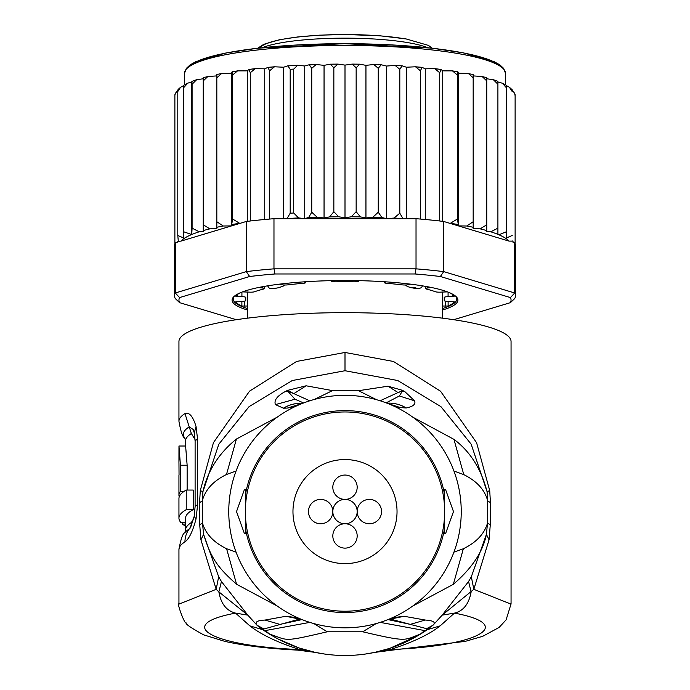 <?xml version="1.0" encoding="UTF-8"?>
<svg xmlns="http://www.w3.org/2000/svg" width="690" height="690" viewBox="0 0 690 690"><rect width="100%" height="100%" fill="white"/><g stroke="black" fill="none" stroke-linecap="round" stroke-linejoin="round"><path stroke-width="1.03" d="M345 523.762A12.178 12.178 0 0 0 332.822 535.94A12.178 12.178 0 0 0 345 548.119A12.178 12.178 0 0 0 357.179 535.94A12.178 12.178 0 0 0 345 523.762A12.178 12.178 0 0 0 357.179 511.583A12.178 12.178 0 0 0 369.357 523.762A12.178 12.178 0 0 0 381.536 511.583A12.178 12.178 0 0 0 369.357 499.405A12.178 12.178 0 0 0 357.179 511.583A12.178 12.178 0 0 0 345 499.405A12.178 12.178 0 0 0 357.179 487.235A12.178 12.178 0 0 0 345 475.056A12.178 12.178 0 0 0 332.822 487.235A12.178 12.178 0 0 0 345 499.405A12.178 12.178 0 0 0 332.822 511.583A12.178 12.178 0 0 0 345 523.762M332.822 511.583A12.178 12.178 0 0 0 320.643 499.405A12.178 12.178 0 0 0 308.464 511.583A12.178 12.178 0 0 0 320.643 523.762A12.178 12.178 0 0 0 332.822 511.583M397.035 511.583A52.035 52.035 0 0 0 345 459.557A52.035 52.035 0 0 0 292.965 511.583A52.035 52.035 0 0 0 345 563.618A52.035 52.035 0 0 0 397.035 511.583M405.427 284.996L407.402 286.531L411.309 287.721L414.328 287.463L418.209 288.834L421.581 287.592L422.409 285.841M411.309 287.721A97.419 16.914 0 0 1 413.888 288.153A97.419 16.914 0 0 1 416.363 288.601M273.637 288.601A97.419 16.914 0 0 1 278.691 287.721L273.637 288.601L269.48 288.429L267.582 285.841M278.691 287.721L283.452 285.996L284.565 284.996M442.419 306.032L448.12 306.024A110.702 19.225 180 0 0 454.434 301.927L448.077 301.383A4.425 0.768 0 0 1 444.231 300.624A4.425 0.768 0 0 1 444.248 300.555A99.636 17.302 180 0 0 444.636 299.029A99.636 17.302 180 0 0 444.248 297.502A4.425 0.768 0 0 1 444.231 297.433A4.425 0.768 0 0 1 448.077 296.674L454.434 296.131A110.702 19.225 180 0 0 449.587 292.724M240.413 292.724A110.702 19.225 180 0 0 235.566 296.131L241.923 296.674A4.425 0.768 0 0 1 245.769 297.433A4.425 0.768 0 0 1 245.752 297.502A99.636 17.302 180 0 0 245.364 299.029A99.636 17.302 180 0 0 245.752 300.555A4.425 0.768 0 0 1 245.769 300.624A4.425 0.768 0 0 1 241.923 301.383L235.566 301.927A110.702 19.225 180 0 0 241.88 306.024L247.581 306.032M177.865 90.062L175.32 93.478L174.881 95.401L174.881 243.673A170.482 29.601 180 0 0 174.518 245.606L174.518 295.76A170.482 29.601 0 0 1 175.269 292.983L179.59 297.58L249.642 276.509L246.287 271.619A170.482 29.601 0 0 1 273.973 268.841L274.948 273.973L415.052 273.973L416.027 268.841A170.482 29.601 0 0 1 443.713 271.619L440.358 276.509L510.41 297.58L514.731 292.983A170.482 29.601 0 0 1 515.482 295.76L515.482 245.606A170.482 29.601 180 0 0 515.12 243.673A170.482 29.601 180 0 0 514.731 242.828L513.032 242.319L513.032 241.129L509.03 241.112L443.713 221.473L443.713 271.619L514.731 292.983L514.731 242.828M183.6 85.612L180.504 87.337L177.796 91.563L178.305 89.674M183.695 85.569L183.566 231.728L191.742 234.583L192.096 228.157L199.22 231.797L203.248 231.4L203.248 224.802L209.855 228.856L216.824 228.528L216.824 221.732L223.215 226.001L231.495 225.897L232.59 218.989L239.81 223.422L180.97 241.112A166.057 28.833 0 0 1 191.415 234.643M191.742 234.583L191.742 81.955L187.758 83.145L183.566 87.82M515.12 95.746L514.619 93.34L512.204 89.985L512.204 91.563L509.436 87.294L506.434 85.594L506.434 87.82L502.415 83.231L497.904 81.981L497.904 234.359L497.904 228.157L490.78 231.797A166.057 28.833 0 0 1 497.904 234.359L498.922 234.79A166.057 28.833 0 0 1 509.03 241.112M442.419 310.034A112.918 19.605 180 0 0 457.918 300.115A112.918 19.605 180 0 0 456.15 296.657A112.918 19.605 180 0 0 345 280.511A112.918 19.605 180 0 0 233.85 296.657A112.918 19.605 180 0 0 232.082 300.115A112.918 19.605 180 0 0 247.581 310.034M247.581 308.559A111.806 19.415 0 0 1 233.194 299.029A111.806 19.415 0 0 1 234.436 296.131M236.308 319.712L179.59 302.651L175.269 298.537A170.482 29.601 0 0 1 174.518 295.76M515.482 295.76A170.482 29.601 0 0 1 514.731 298.537L510.41 302.651L453.692 319.712M510.41 297.58A166.057 28.833 0 0 1 510.41 302.651M179.59 302.651A166.057 28.833 0 0 1 179.59 297.58M415.052 273.973A166.057 28.833 0 0 1 440.358 276.509M273.973 268.841L416.027 268.841L416.027 218.696L273.973 218.696L273.973 268.841M249.642 276.509A166.057 28.833 0 0 1 274.948 273.973M180.97 241.112L177.804 241.388L177.804 242.069L175.269 242.828L175.269 292.983L246.287 271.619L246.287 221.473L239.81 223.422M175.269 242.828A170.482 29.601 180 0 0 174.881 243.673M443.713 221.473A170.482 29.601 180 0 0 439.711 220.99A170.482 29.601 180 0 0 420.4 219.058A170.482 29.601 180 0 0 416.027 218.696M273.973 218.696A170.482 29.601 180 0 0 269.6 219.058A170.482 29.601 180 0 0 250.289 220.99A170.482 29.601 180 0 0 246.287 221.473M455.564 296.131A111.806 19.415 0 0 1 456.806 299.029A111.806 19.415 0 0 1 442.419 308.559M450.191 223.422L457.41 218.989L458.505 225.897L466.785 226.001L473.176 221.732L473.176 227.277L473.176 75.9L482.112 76.504L486.752 77.72L486.752 230.589L486.752 78.763L493.359 79.712L497.904 81.325M458.505 225.897L458.505 73.269L457.884 71.829L457.41 75.081L452.459 70.88L442.721 70.863L441.022 69.448L439.711 72.726L434.717 68.621L425.256 68.836L422.099 67.353L420.4 70.785L415.492 66.783L406.427 67.223L402.149 65.826L399.803 69.302L395.085 65.412L386.547 66.05L381.216 64.765L378.258 68.301L373.851 64.515L365.95 65.343L359.671 64.187L356.152 67.801L352.15 64.101L345 65.102L337.85 64.101L333.848 67.801L330.329 64.187L324.05 65.343L316.149 64.515L311.742 68.301L311.742 212.209L317.107 217.186L324.05 217.971L329.579 216.893L333.848 211.709L338.712 216.789L345 217.73L351.288 216.789L356.152 211.709L360.422 216.893L365.95 217.971L372.893 217.186L378.258 212.209L381.872 217.488L386.547 218.687L394.024 218.057L399.803 213.21L403.055 218.696M311.742 212.209L308.672 217.471A166.057 28.833 0 0 1 317.107 217.186M311.742 68.301L309.224 64.748L304.73 65.999L297.675 65.265L293.724 69.104L293.724 213.012L298.554 217.919L304.73 218.626L308.672 217.471M286.945 218.696L290.197 213.21L290.197 69.302L287.851 65.826L283.573 67.223L274.508 66.783L269.6 70.785L269.6 219.058M466.785 226.001A166.057 28.833 0 0 1 473.176 227.277L473.176 228.528L480.145 228.856L486.752 224.802M515.12 95.401L515.12 243.673M512.204 91.563L512.204 89.985M512.204 240.957L513.032 241.129M506.434 237.964L506.434 87.82L506.434 237.964L512.204 235.471M506.434 231.728L498.922 234.79M480.145 228.856A166.057 28.833 0 0 1 486.752 230.589L486.752 231.4L490.78 231.797M177.804 241.388L178.305 241.284L177.796 235.471L183.695 237.998L183.566 231.728M177.796 91.563L177.796 235.471M258.578 287.497L262.519 288.041A4.425 0.768 0 0 1 264.253 288.644A4.425 0.768 0 0 1 263.451 289.093A99.636 17.302 180 0 0 254.653 291.732A4.425 0.768 0 0 1 248.943 292.12L242.535 291.879M304.014 281.848L305.213 282.348A4.425 0.768 0 0 1 305.549 282.641A4.425 0.768 0 0 1 302.988 283.34A99.636 17.302 180 0 0 287.764 284.866A4.425 0.768 0 0 1 281.71 284.703L279.329 284.168M358.929 280.657L358.567 281.132A4.425 0.768 0 0 1 353.789 281.796A99.636 17.302 180 0 0 336.211 281.796A4.425 0.768 0 0 1 331.433 281.132L331.071 280.657M410.671 284.168L408.29 284.703A4.425 0.768 0 0 1 402.236 284.866A99.636 17.302 180 0 0 387.012 283.34A4.425 0.768 0 0 1 384.451 282.641A4.425 0.768 0 0 1 384.787 282.348L385.986 281.848M447.465 291.879L441.057 292.12A4.425 0.768 0 0 1 435.347 291.732A99.636 17.302 180 0 0 426.549 289.093A4.425 0.768 0 0 1 425.747 288.644A4.425 0.768 0 0 1 427.481 288.041L431.423 287.497M247.279 221.352L247.279 70.863L237.541 70.88L232.59 75.081L232.59 218.989M232.59 75.081L232.116 71.829L231.495 73.269L221.585 73.537L216.824 77.823L216.824 221.732M237.541 70.88L232.116 71.829M231.495 225.897L231.495 73.269M457.884 71.829L452.459 70.88M457.41 75.081L457.41 218.989M442.721 221.352L442.721 70.863M434.717 68.621L441.022 69.448M439.711 72.726L439.711 220.99M425.256 219.489L425.256 68.836M420.4 70.785L420.4 219.058M406.427 218.696L406.427 67.223M399.803 69.302L399.803 213.21M386.547 218.687L386.547 66.05M378.258 68.301L378.258 212.209M365.95 217.971L365.95 65.343M356.152 67.801L356.152 211.709M345 65.102L345 217.73M333.848 67.801L333.848 211.709M324.05 217.971L324.05 65.343M304.73 218.626L304.73 65.999M283.573 218.696L283.573 67.223M269.6 70.785L267.901 67.353L264.744 68.836L255.283 68.621L250.289 72.726L250.289 220.99M264.744 219.489L264.744 68.836M250.289 72.726L248.978 69.448L247.279 70.863M255.283 68.621L248.978 69.448M497.904 228.157L497.904 81.731M497.904 84.249L493.359 79.712M486.752 80.894L482.112 76.504M473.176 221.732L473.176 74.486L466.785 73.373L458.505 73.269M473.176 77.823L468.415 73.537M209.855 228.856A166.057 28.833 0 0 0 203.248 230.589L203.248 78.763L196.641 79.712L192.096 84.249L192.096 228.157M192.096 84.249L191.898 81.403L196.641 79.712M216.824 77.823L216.824 74.486L221.585 73.537M223.215 226.001A166.057 28.833 0 0 0 216.824 227.277L216.824 75.9L207.888 76.504L203.248 80.894L203.248 224.802M203.248 80.894L203.248 77.961M505.52 84.792L505.52 73.356A160.52 27.876 180 0 0 505.511 73.149A160.52 27.876 180 0 0 344.413 45.48A160.52 27.876 180 0 0 184.48 73.356L184.48 84.792M186.248 490.047L186.248 509.668A166.057 28.833 -0 0 0 178.943 518.13L178.943 498.508A166.057 28.833 180 0 1 186.248 490.047L193.209 490.047L193.209 509.668L186.248 509.668M179.124 495.998L179.124 497.154M178.96 462.912L179.038 474.651A166.057 28.833 180 0 0 178.943 475.608L178.943 495.23A166.057 28.833 0 0 1 180.426 491.392L180.426 465.224L178.969 446.016L178.943 462.619M179.572 495.998L179.003 495.998A166.057 28.833 0 0 1 178.943 495.23M185.584 522.356L180.737 522.356A166.057 28.833 -0 0 1 178.943 518.13M185.584 526.203A166.057 28.833 0 0 1 182.531 524.09L182.531 522.356M444.636 533.387L444.636 511.583A99.636 99.636 0 0 1 345 611.219A99.636 99.636 0 0 1 245.364 511.583A99.636 99.636 0 0 1 345 411.956A99.636 99.636 0 0 1 444.636 511.583L444.636 533.387L445.542 533.724L453.485 511.583L445.542 489.443L444.636 489.779L444.636 511.583L444.636 489.779M193.209 509.668A159.416 27.678 180 0 0 185.584 518.13L185.584 529.937A159.416 27.678 0 0 1 191.363 522.554L193.743 518.423M184.083 491.392L180.426 491.392M187.137 490.047L187.137 465.224L185.619 446.016L178.969 446.016M185.584 524.09L182.531 524.09M191.363 433.518A159.416 27.678 180 0 0 185.584 440.901L184.791 438.072A161.624 28.066 -0 0 1 189.224 426.877L191.363 433.518L195.08 439.599M402.356 391.135L399.372 395.982L402.356 391.135L398.044 392.55L402.08 390.911L402.158 390.238L404.78 391.575L402.356 391.135M387.012 403.202A33.215 32.646 -111.2 0 1 406.238 407.98C413.12 406.574 415.906 404.185 414.595 400.821L399.372 395.982L386.124 402.865M380.121 400.778L398.044 392.55L388.039 386.202L402.158 390.238M376.49 399.691L358.507 390.704L376.637 399.734M388.039 386.202L358.507 390.704L332.494 390.609L314.329 399.467M295.777 406.281L287.368 408.066L283.521 408.213L275.413 404.607C273.818 400.269 277.207 395.853 285.591 391.368L287.532 390.385L306.127 385.796L332.494 390.609L314.183 399.51M287.532 390.385L293.854 393.619L287.678 391.092L294.984 399.225L287.678 391.092L285.591 391.368M306.127 385.796L293.854 393.619L309.784 400.812M303.617 402.96L294.984 399.225L275.413 404.607M245.364 513.015L245.364 533.387L244.458 533.724L236.515 511.583L244.458 489.443L245.364 489.779L245.364 513.015M245.364 533.387L245.364 489.779M426.532 630.117L424.661 630.565L426.825 629.936L425.652 630.772A143.917 143.917 0 0 1 264.322 630.755L263.175 629.936L265.348 630.574L263.037 629.841M511.057 604.121L473.823 589.329L442.195 615.135L454.46 613.108C463.395 610.995 468.959 603.914 471.141 591.865L468.562 581.532L442.195 615.135L433.018 625.235L420.236 634.205L424.661 630.565L380.164 622.38M263.468 630.108L269.781 634.214L265.348 630.574L309.836 622.38M269.781 634.214C288.963 640.303 281.244 642.519 327.293 631.781L362.716 631.781L376.119 623.579M327.293 631.781L313.872 623.579M420.236 634.205C403.797 640.053 408.618 642.606 362.716 631.781M425.652 630.772L422.97 632.549M190.449 527.781L189.224 528.997A161.624 28.066 180 0 0 184.791 532.766L185.584 529.937M184.791 438.072C182.755 437.382 180.806 431.785 178.943 421.28A166.057 28.833 -0 0 1 184.954 413.586L189.224 426.877L193.209 429.482L194.287 432.915L195.106 441.186A22.14 3.847 180 0 1 197.599 439.418L197.599 504.864L196.046 518.889C192.786 531.309 189.095 538.968 184.954 541.874A22.14 21.011 -122.1 0 1 189.224 528.997A11.075 10.505 57.9 0 0 191.354 523.011L191.363 522.554M406.238 407.98L406.169 407.997A33.215 32.646 -111.2 0 0 387.047 403.219M414.595 400.821L404.78 391.575M283.443 408.195A33.215 32.62 -70.6 0 1 302.617 403.348M283.521 408.213A33.215 32.62 -70.6 0 1 302.582 403.365M287.368 408.066L302.134 403.538M406.169 407.997L400.278 407.557L387.599 403.434M400.278 407.557L393.938 406.151M228.761 511.583A116.239 116.239 0 0 0 345 627.822A116.239 116.239 0 0 0 461.239 511.583A116.239 116.239 0 0 0 345 395.344A116.239 116.239 0 0 0 228.761 511.583M272.731 636.042L260.199 627.874L262.761 629.306L299.538 619.094M325.016 654.103L315.373 652.421L299.236 648.031M298.882 647.91L278.113 639.009M277.915 638.906L272.912 636.145M345 655.5L355.074 655.146M364.984 654.103L374.627 652.421L389.471 648.453M422.754 632.687L418.157 635.525M418.011 635.602L389.824 648.341M453.925 471.011L463.784 474.625C476.807 481.085 484.785 489.831 487.709 500.854L487.528 522.994C484.423 533.827 476.359 542.418 463.352 548.748L453.925 552.155M489.063 539.804L486.416 534.37L471.33 576.762L473.823 589.329L489.063 539.804L490.271 524.857L490.443 502.708L489.71 490.573L487.088 491.746C481.189 468.898 470.149 451.433 453.951 439.358L412.784 417.157M489.71 490.573L476.592 442.713L440.556 391.239L393.473 361.474L345 352.469L296.622 361.439L249.564 391.127L213.443 442.652L200.29 490.573L202.912 491.746L218.825 444.196L249.073 406.634L292.284 380.518L345 370.728L397.725 380.518L440.927 406.634L471.175 444.196L487.088 491.746L487.709 500.854L490.443 502.708M490.271 524.857L487.528 522.994L486.416 534.37C483.043 551.577 472.012 568.232 453.33 584.327L412.767 606.027M390.29 649.54L392.308 650.118L374.627 652.421L390.29 649.54C412.801 642.295 429.43 634.403 440.168 625.856L454.46 613.108C518.526 625.2 475.962 646.366 390.29 649.54M184.954 413.586C189.198 411.947 192.889 416.234 196.046 426.454L197.599 439.418M314.131 652.154L299.71 649.54L297.692 650.118L315.321 652.404M392.308 650.118L465.241 641.372L482.776 636.284L499.12 627.434L506.098 619.879L511.057 603.914L511.057 341.515A166.057 28.833 180 0 0 345 312.673A166.057 28.833 180 0 0 178.943 341.515L178.943 421.28M200.29 490.573L199.557 502.708L199.729 524.857L200.937 539.804L216.177 589.329L178.943 604.121M200.937 539.804L203.584 534.37L202.472 522.994L202.291 500.854L202.912 491.746C207.595 470.899 218.756 453.33 236.42 439.047L277.285 417.105M429.792 627.883L427.248 629.306L426.601 628.668L410.283 624.372L387.97 619.594M390.462 619.094L410.283 624.372L425.213 620.043C433.449 620.569 436.046 622.302 433.018 625.235L426.601 628.668M302.03 619.594L279.916 624.381L264.995 620.068L285.832 616.291L299.796 619.12M262.916 629.746L249.832 625.856C261.269 634.714 277.897 642.614 299.71 649.54C214.055 646.366 171.482 625.2 235.54 613.108C226.432 610.779 220.878 603.698 218.859 591.865L247.805 615.135L221.438 581.532L218.859 591.865L216.177 589.329L218.67 576.762L221.438 581.532M249.832 625.856L235.54 613.108L247.805 615.135L257.025 625.261C254.481 622.13 257.137 620.396 264.995 620.068M260.199 627.874L257.025 625.261L263.399 628.685M236.075 552.155L226.579 548.714C213.607 542.383 205.577 533.81 202.472 522.994L199.729 524.857M199.557 502.708L202.291 500.854C205.232 489.753 213.296 480.964 226.475 474.504L236.075 471.011M392.377 617.731L404.168 616.291L390.204 619.12M404.168 616.291L425.213 620.043M285.832 616.291L297.614 617.731M218.67 576.762L203.584 534.37C210.45 555.648 215.349 565.714 236.566 584.24L277.277 606.053M468.562 581.532L471.33 576.762M262.381 47.679A89.665 15.568 0 0 1 345 38.157A89.665 15.568 0 0 1 408.299 42.702A89.665 15.568 0 0 1 427.619 47.679M405.177 38.882A85.241 14.801 180 0 0 316.218 35.44A85.241 14.801 180 0 0 260.173 47.921M444.248 300.555L444.248 297.502M245.752 297.502L245.752 300.555M232.116 224.457A166.057 28.833 0 0 1 238.99 223.413M451.01 223.413A166.057 28.833 0 0 1 457.884 224.457M394.024 218.057A166.057 28.833 0 0 1 402.684 218.566M372.893 217.186A166.057 28.833 0 0 1 381.872 217.488M351.288 216.789A166.057 28.833 0 0 1 360.422 216.893M329.579 216.893A166.057 28.833 0 0 1 338.712 216.789M287.316 218.566A166.057 28.833 0 0 1 298.554 217.919M290.197 213.21A170.482 29.601 0 0 1 293.724 213.012M293.724 69.104A170.482 29.601 180 0 0 290.197 69.302M191.76 234.505A166.057 28.833 0 0 1 199.22 231.797M440.479 69.388A166.057 28.833 180 0 0 435.977 68.853M421.702 67.404A166.057 28.833 180 0 0 416.622 66.965M401.632 65.869A166.057 28.833 180 0 0 396.112 65.541M380.595 64.817A166.057 28.833 180 0 0 374.774 64.61M358.938 64.248A166.057 28.833 180 0 0 352.97 64.179M337.031 64.179A166.057 28.833 180 0 0 331.062 64.248M315.227 64.61A166.057 28.833 180 0 0 309.75 64.8M296.829 65.386A166.057 28.833 180 0 0 288.368 65.869M273.378 66.965A166.057 28.833 180 0 0 268.298 67.404M254.023 68.853A166.057 28.833 180 0 0 249.521 69.388M448.12 301.383L448.12 306.024M445.214 306.239L445.214 301.107M244.786 301.107L244.786 306.239M241.88 301.383L241.88 306.024M245.752 297.364L245.769 300.624M241.923 296.674L241.923 292.112M237.464 294.466L237.464 296.571M262.519 288.041L262.519 286.73M305.213 282.348L305.213 281.77M384.787 281.77L384.787 282.348M427.481 286.73L427.481 288.041M452.536 296.571L452.536 294.466M448.077 292.112L448.077 296.674M444.231 300.624L444.248 297.364M501.794 67.379A158.303 27.488 180 0 0 345 43.686A158.303 27.488 180 0 0 188.206 67.379M187.137 465.224L180.426 465.224M444.636 527.867A100.956 100.956 0 0 1 245.364 527.867M245.364 495.299A100.956 100.956 0 0 1 444.636 495.299M440.168 625.856L427.084 629.746M463.784 474.625L453.951 439.358M345 352.469L345 370.728M184.954 541.874A166.057 28.833 180 0 0 178.943 549.559C180.815 539.054 182.755 533.456 184.791 532.766M196.046 518.889L194.166 516.448L190.526 527.678M197.599 504.864A22.14 3.847 180 0 0 195.106 506.641L194.157 516.448M196.046 426.454L194.287 432.915M226.475 474.504L236.42 439.047M463.352 548.748L453.33 584.327M226.579 548.714L236.566 584.24M257.767 48.188L263.787 44.307L279.579 39.718L297.77 36.95L319.47 35.173L345.449 34.5L379.819 35.776L405.927 38.882L428.421 45.393L432.233 48.188M442.419 318.159L442.419 292.017M247.581 318.159L247.581 292.017M184.48 73.356L186.291 68.413L190.224 64.817L195.719 61.746L225.94 52.983L257.862 48.171L344.5 43.651L431.578 48.11L463.663 52.906L494.006 61.617L499.802 64.843L503.709 68.422L505.52 73.356M174.881 94.728L175.32 93.478M178.029 89.51L180.504 87.337M183.635 85.275L187.758 83.145M502.415 83.231L506.434 85.319M509.436 87.294L512.204 89.76M514.619 93.34L515.12 94.728M415.492 66.783L422.099 67.353M395.085 65.412L402.149 65.826M373.851 64.515L381.216 64.765M352.15 64.101L359.671 64.187M337.85 64.101L330.329 64.187M316.149 64.515L309.224 64.748M297.675 65.265L287.851 65.826M274.508 66.783L267.901 67.353M207.888 76.504L203.248 77.72M264.253 288.644L264.253 286.41M305.549 282.641L305.549 281.744M384.451 281.744L384.451 282.641M425.747 286.41L425.747 288.644M185.584 446.016L185.584 440.901M264.322 630.755L262.623 629.591M426.696 630.065L427.377 629.591M195.106 506.641L195.106 441.186M178.943 549.559L178.943 603.905C176.528 602.353 184.817 625.019 186.274 622.984C185.403 624.071 191.208 628.029 203.705 634.878L224.931 641.407C244.605 645.788 268.859 648.695 297.692 650.118M300.254 618.965L298.882 619.025L301.47 619.361M388.53 619.361L391.118 619.025L389.747 618.965"/></g></svg>
